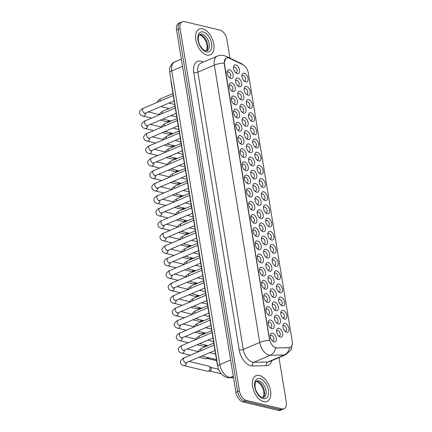 <?xml version="1.0" encoding="UTF-8"?>
<svg xmlns="http://www.w3.org/2000/svg" width="432" height="432" viewBox="0 0 432 432"><rect width="100%" height="100%" fill="white"/><g stroke="black" fill="none" stroke-linecap="round" stroke-linejoin="round"><path stroke-width="0.65" d="M263.704 191.803A4.671 2.695 -113.1 0 1 267.413 196.884A4.671 2.695 -113.1 0 1 265.135 200.534A4.671 2.695 -113.1 0 1 263.968 199.962A4.671 2.695 -113.1 0 1 261.371 193.871A4.671 2.695 -113.1 0 1 263.704 191.803M263.336 199.395A2.921 1.685 66.9 0 0 263.547 199.46A2.921 1.685 66.9 0 0 264.249 199.417A2.921 1.685 66.9 0 0 264.848 196.619A2.921 1.685 66.9 0 0 262.656 194A2.921 1.685 66.9 0 0 261.954 194.044A2.921 1.685 66.9 0 0 261.344 194.719M261.544 178.632A4.671 2.695 -113.1 0 1 265.259 183.708A4.671 2.695 -113.1 0 1 262.975 187.364A4.671 2.695 -113.1 0 1 261.814 186.786A4.671 2.695 -113.1 0 1 259.211 180.695A4.671 2.695 -113.1 0 1 261.544 178.632M261.182 186.219A2.921 1.685 66.9 0 0 261.392 186.289A2.921 1.685 66.9 0 0 262.089 186.246A2.921 1.685 66.9 0 0 262.688 183.449A2.921 1.685 66.9 0 0 260.496 180.83A2.921 1.685 66.9 0 0 259.799 180.873A2.921 1.685 66.9 0 0 259.184 181.543M259.389 165.456A4.671 2.695 -113.1 0 1 263.099 170.537A4.671 2.695 -113.1 0 1 260.82 174.193A4.671 2.695 -113.1 0 1 259.654 173.615A4.671 2.695 -113.1 0 1 257.056 167.524A4.671 2.695 -113.1 0 1 259.389 165.456M259.022 173.048A2.921 1.685 66.9 0 0 259.232 173.119A2.921 1.685 66.9 0 0 259.934 173.07A2.921 1.685 66.9 0 0 260.534 170.278A2.921 1.685 66.9 0 0 258.341 167.659A2.921 1.685 66.9 0 0 257.639 167.702A2.921 1.685 66.9 0 0 257.029 168.372M252.92 125.944A4.671 2.695 -113.1 0 1 256.63 131.026A4.671 2.695 -113.1 0 1 254.345 134.676A4.671 2.695 -113.1 0 1 253.184 134.098A4.671 2.695 -113.1 0 1 250.587 128.012A4.671 2.695 -113.1 0 1 252.92 125.944M252.553 133.537A2.921 1.685 66.9 0 0 252.763 133.601A2.921 1.685 66.9 0 0 253.46 133.558A2.921 1.685 66.9 0 0 254.059 130.761A2.921 1.685 66.9 0 0 251.867 128.142A2.921 1.685 66.9 0 0 251.17 128.185A2.921 1.685 66.9 0 0 250.555 128.86M250.76 112.774A4.671 2.695 -113.1 0 1 254.475 117.85A4.671 2.695 -113.1 0 1 252.191 121.505A4.671 2.695 -113.1 0 1 251.03 120.928A4.671 2.695 -113.1 0 1 248.427 114.836A4.671 2.695 -113.1 0 1 250.76 112.774M250.398 120.361A2.921 1.685 66.9 0 0 250.603 120.431A2.921 1.685 66.9 0 0 251.305 120.388A2.921 1.685 66.9 0 0 251.905 117.59A2.921 1.685 66.9 0 0 249.712 114.971A2.921 1.685 66.9 0 0 249.01 115.015A2.921 1.685 66.9 0 0 248.4 115.684M248.605 99.598A4.671 2.695 -113.1 0 1 252.315 104.679A4.671 2.695 -113.1 0 1 250.036 108.335A4.671 2.695 -113.1 0 1 248.87 107.757A4.671 2.695 -113.1 0 1 246.272 101.666A4.671 2.695 -113.1 0 1 248.605 99.598M248.238 107.19A2.921 1.685 66.9 0 0 248.449 107.26A2.921 1.685 66.9 0 0 249.151 107.212A2.921 1.685 66.9 0 0 249.75 104.42A2.921 1.685 66.9 0 0 247.552 101.801A2.921 1.685 66.9 0 0 246.856 101.844A2.921 1.685 66.9 0 0 246.24 102.514M246.445 86.427A4.671 2.695 -113.1 0 1 250.16 91.508A4.671 2.695 -113.1 0 1 247.876 95.159A4.671 2.695 -113.1 0 1 246.715 94.586A4.671 2.695 -113.1 0 1 244.112 88.495A4.671 2.695 -113.1 0 1 246.445 86.427M246.083 94.019A2.921 1.685 66.9 0 0 246.294 94.084A2.921 1.685 66.9 0 0 246.991 94.041A2.921 1.685 66.9 0 0 247.59 91.249A2.921 1.685 66.9 0 0 245.398 88.625A2.921 1.685 66.9 0 0 244.701 88.673A2.921 1.685 66.9 0 0 244.085 89.343M257.229 152.285A4.671 2.695 -113.1 0 1 260.944 157.367A4.671 2.695 -113.1 0 1 258.66 161.023A4.671 2.695 -113.1 0 1 257.499 160.445A4.671 2.695 -113.1 0 1 254.902 154.354A4.671 2.695 -113.1 0 1 257.229 152.285M256.867 159.878A2.921 1.685 66.9 0 0 257.078 159.943A2.921 1.685 66.9 0 0 257.774 159.899A2.921 1.685 66.9 0 0 258.374 157.108A2.921 1.685 66.9 0 0 256.181 154.483A2.921 1.685 66.9 0 0 255.485 154.532A2.921 1.685 66.9 0 0 254.869 155.201M255.074 139.115A4.671 2.695 -113.1 0 1 258.784 144.196A4.671 2.695 -113.1 0 1 256.505 147.847A4.671 2.695 -113.1 0 1 255.344 147.274A4.671 2.695 -113.1 0 1 252.742 141.183A4.671 2.695 -113.1 0 1 255.074 139.115M254.707 146.707A2.921 1.685 66.9 0 0 254.918 146.772A2.921 1.685 66.9 0 0 255.62 146.729A2.921 1.685 66.9 0 0 256.219 143.932A2.921 1.685 66.9 0 0 254.027 141.313A2.921 1.685 66.9 0 0 253.325 141.356A2.921 1.685 66.9 0 0 252.715 142.031M265.858 204.973A4.671 2.695 -113.1 0 1 269.573 210.055A4.671 2.695 -113.1 0 1 267.289 213.705A4.671 2.695 -113.1 0 1 266.128 213.133A4.671 2.695 -113.1 0 1 263.525 207.041A4.671 2.695 -113.1 0 1 265.858 204.973M265.496 212.566A2.921 1.685 66.9 0 0 265.707 212.63A2.921 1.685 66.9 0 0 266.404 212.587A2.921 1.685 66.9 0 0 267.003 209.79A2.921 1.685 66.9 0 0 264.811 207.171A2.921 1.685 66.9 0 0 264.109 207.214A2.921 1.685 66.9 0 0 263.498 207.889M268.018 218.144A4.671 2.695 -113.1 0 1 271.728 223.225A4.671 2.695 -113.1 0 1 269.444 226.881A4.671 2.695 -113.1 0 1 268.283 226.303A4.671 2.695 -113.1 0 1 265.685 220.212A4.671 2.695 -113.1 0 1 268.018 218.144M267.651 225.736A2.921 1.685 66.9 0 0 267.862 225.801A2.921 1.685 66.9 0 0 268.558 225.758A2.921 1.685 66.9 0 0 269.163 222.966A2.921 1.685 66.9 0 0 266.965 220.342A2.921 1.685 66.9 0 0 266.269 220.39A2.921 1.685 66.9 0 0 265.653 221.06M270.173 231.314A4.671 2.695 -113.1 0 1 273.888 236.396A4.671 2.695 -113.1 0 1 271.604 240.052A4.671 2.695 -113.1 0 1 270.443 239.474A4.671 2.695 -113.1 0 1 267.84 233.383A4.671 2.695 -113.1 0 1 270.173 231.314M269.806 238.907A2.921 1.685 66.9 0 0 270.016 238.977A2.921 1.685 66.9 0 0 270.718 238.928A2.921 1.685 66.9 0 0 271.318 236.137A2.921 1.685 66.9 0 0 269.125 233.518A2.921 1.685 66.9 0 0 268.423 233.561A2.921 1.685 66.9 0 0 267.813 234.23M272.327 244.49A4.671 2.695 -113.1 0 1 276.043 249.566A4.671 2.695 -113.1 0 1 273.758 253.222A4.671 2.695 -113.1 0 1 272.597 252.644A4.671 2.695 -113.1 0 1 270 246.553A4.671 2.695 -113.1 0 1 272.327 244.49M271.966 252.083A2.921 1.685 66.9 0 0 272.176 252.148A2.921 1.685 66.9 0 0 272.873 252.104A2.921 1.685 66.9 0 0 273.472 249.307A2.921 1.685 66.9 0 0 271.28 246.688A2.921 1.685 66.9 0 0 270.583 246.731A2.921 1.685 66.9 0 0 269.968 247.401M274.487 257.661A4.671 2.695 -113.1 0 1 278.197 262.742A4.671 2.695 -113.1 0 1 275.918 266.393A4.671 2.695 -113.1 0 1 274.752 265.82A4.671 2.695 -113.1 0 1 272.155 259.729A4.671 2.695 -113.1 0 1 274.487 257.661M274.12 265.253A2.921 1.685 66.9 0 0 274.331 265.318A2.921 1.685 66.9 0 0 275.033 265.275A2.921 1.685 66.9 0 0 275.632 262.478A2.921 1.685 66.9 0 0 273.44 259.859A2.921 1.685 66.9 0 0 272.738 259.902A2.921 1.685 66.9 0 0 272.128 260.577M276.642 270.832A4.671 2.695 -113.1 0 1 280.357 275.913A4.671 2.695 -113.1 0 1 278.073 279.563A4.671 2.695 -113.1 0 1 276.912 278.991A4.671 2.695 -113.1 0 1 274.309 272.9A4.671 2.695 -113.1 0 1 276.642 270.832M276.28 278.424A2.921 1.685 66.9 0 0 276.491 278.489A2.921 1.685 66.9 0 0 277.187 278.446A2.921 1.685 66.9 0 0 277.787 275.648A2.921 1.685 66.9 0 0 275.594 273.029A2.921 1.685 66.9 0 0 274.898 273.073A2.921 1.685 66.9 0 0 274.282 273.748M278.802 284.002A4.671 2.695 -113.1 0 1 282.512 289.084A4.671 2.695 -113.1 0 1 280.233 292.739A4.671 2.695 -113.1 0 1 279.067 292.162A4.671 2.695 -113.1 0 1 276.469 286.07A4.671 2.695 -113.1 0 1 278.802 284.002M278.435 291.595A2.921 1.685 66.9 0 0 278.645 291.659A2.921 1.685 66.9 0 0 279.347 291.616A2.921 1.685 66.9 0 0 279.947 288.824A2.921 1.685 66.9 0 0 277.754 286.205A2.921 1.685 66.9 0 0 277.052 286.249A2.921 1.685 66.9 0 0 276.442 286.918M280.957 297.173A4.671 2.695 -113.1 0 1 284.672 302.254A4.671 2.695 -113.1 0 1 282.388 305.91A4.671 2.695 -113.1 0 1 281.227 305.332A4.671 2.695 -113.1 0 1 278.624 299.241A4.671 2.695 -113.1 0 1 280.957 297.173M280.595 304.765A2.921 1.685 66.9 0 0 280.805 304.835A2.921 1.685 66.9 0 0 281.502 304.787A2.921 1.685 66.9 0 0 282.101 301.995A2.921 1.685 66.9 0 0 279.909 299.376A2.921 1.685 66.9 0 0 279.212 299.419A2.921 1.685 66.9 0 0 278.597 300.089M283.117 310.349A4.671 2.695 -113.1 0 1 286.826 315.425A4.671 2.695 -113.1 0 1 284.542 319.081A4.671 2.695 -113.1 0 1 283.381 318.503A4.671 2.695 -113.1 0 1 280.784 312.412A4.671 2.695 -113.1 0 1 283.117 310.349M282.749 317.941A2.921 1.685 66.9 0 0 282.96 318.006A2.921 1.685 66.9 0 0 283.657 317.963A2.921 1.685 66.9 0 0 284.261 315.166A2.921 1.685 66.9 0 0 282.064 312.547A2.921 1.685 66.9 0 0 281.367 312.59A2.921 1.685 66.9 0 0 280.751 313.265M285.271 323.519A4.671 2.695 -113.1 0 1 288.986 328.601A4.671 2.695 -113.1 0 1 286.702 332.251A4.671 2.695 -113.1 0 1 285.541 331.679A4.671 2.695 -113.1 0 1 282.938 325.588A4.671 2.695 -113.1 0 1 285.271 323.519M284.904 331.112A2.921 1.685 66.9 0 0 285.115 331.177A2.921 1.685 66.9 0 0 285.817 331.133A2.921 1.685 66.9 0 0 286.416 328.336A2.921 1.685 66.9 0 0 284.224 325.717A2.921 1.685 66.9 0 0 283.522 325.76A2.921 1.685 66.9 0 0 282.911 326.435M244.291 73.256A4.671 2.695 -113.1 0 1 248 78.338A4.671 2.695 -113.1 0 1 245.722 81.988A4.671 2.695 -113.1 0 1 244.555 81.416A4.671 2.695 -113.1 0 1 241.958 75.325A4.671 2.695 -113.1 0 1 244.291 73.256M243.923 80.849A2.921 1.685 66.9 0 0 244.134 80.914A2.921 1.685 66.9 0 0 244.836 80.87A2.921 1.685 66.9 0 0 245.435 78.073A2.921 1.685 66.9 0 0 243.243 75.454A2.921 1.685 66.9 0 0 242.541 75.497A2.921 1.685 66.9 0 0 241.931 76.172M257.359 196.619A4.671 2.695 -113.1 0 1 261.074 201.701A4.671 2.695 -113.1 0 1 258.79 205.357A4.671 2.695 -113.1 0 1 257.629 204.779A4.671 2.695 -113.1 0 1 255.031 198.688A4.671 2.695 -113.1 0 1 257.359 196.619M256.997 204.212A2.921 1.685 66.9 0 0 257.207 204.282A2.921 1.685 66.9 0 0 257.904 204.233A2.921 1.685 66.9 0 0 258.503 201.442A2.921 1.685 66.9 0 0 256.311 198.823A2.921 1.685 66.9 0 0 255.614 198.866A2.921 1.685 66.9 0 0 254.999 199.535M255.204 183.449A4.671 2.695 -113.1 0 1 258.919 188.53A4.671 2.695 -113.1 0 1 256.635 192.186A4.671 2.695 -113.1 0 1 255.474 191.608A4.671 2.695 -113.1 0 1 252.871 185.517A4.671 2.695 -113.1 0 1 255.204 183.449M254.837 191.041A2.921 1.685 66.9 0 0 255.047 191.106A2.921 1.685 66.9 0 0 255.749 191.063A2.921 1.685 66.9 0 0 256.349 188.271A2.921 1.685 66.9 0 0 254.156 185.647A2.921 1.685 66.9 0 0 253.454 185.695A2.921 1.685 66.9 0 0 252.844 186.365M253.049 170.278A4.671 2.695 -113.1 0 1 256.759 175.36A4.671 2.695 -113.1 0 1 254.475 179.01A4.671 2.695 -113.1 0 1 253.314 178.438A4.671 2.695 -113.1 0 1 250.717 172.346A4.671 2.695 -113.1 0 1 253.049 170.278M252.682 177.871A2.921 1.685 66.9 0 0 252.893 177.935A2.921 1.685 66.9 0 0 253.589 177.892A2.921 1.685 66.9 0 0 254.194 175.095A2.921 1.685 66.9 0 0 251.996 172.476A2.921 1.685 66.9 0 0 251.3 172.519A2.921 1.685 66.9 0 0 250.684 173.194M250.889 157.108A4.671 2.695 -113.1 0 1 254.605 162.189A4.671 2.695 -113.1 0 1 252.32 165.839A4.671 2.695 -113.1 0 1 251.159 165.267A4.671 2.695 -113.1 0 1 248.557 159.176A4.671 2.695 -113.1 0 1 250.889 157.108M250.528 164.7A2.921 1.685 66.9 0 0 250.738 164.765A2.921 1.685 66.9 0 0 251.435 164.722A2.921 1.685 66.9 0 0 252.034 161.924A2.921 1.685 66.9 0 0 249.842 159.305A2.921 1.685 66.9 0 0 249.145 159.349A2.921 1.685 66.9 0 0 248.53 160.024M244.42 117.59A4.671 2.695 -113.1 0 1 248.13 122.672A4.671 2.695 -113.1 0 1 245.851 126.328A4.671 2.695 -113.1 0 1 244.685 125.75A4.671 2.695 -113.1 0 1 242.087 119.659A4.671 2.695 -113.1 0 1 244.42 117.59M244.053 125.183A2.921 1.685 66.9 0 0 244.264 125.248A2.921 1.685 66.9 0 0 244.966 125.204A2.921 1.685 66.9 0 0 245.565 122.413A2.921 1.685 66.9 0 0 243.373 119.788A2.921 1.685 66.9 0 0 242.671 119.837A2.921 1.685 66.9 0 0 242.06 120.506M242.26 104.42A4.671 2.695 -113.1 0 1 245.975 109.501A4.671 2.695 -113.1 0 1 243.691 113.152A4.671 2.695 -113.1 0 1 242.53 112.579A4.671 2.695 -113.1 0 1 239.933 106.488A4.671 2.695 -113.1 0 1 242.26 104.42M241.898 112.012A2.921 1.685 66.9 0 0 242.109 112.077A2.921 1.685 66.9 0 0 242.806 112.034A2.921 1.685 66.9 0 0 243.405 109.237A2.921 1.685 66.9 0 0 241.213 106.618A2.921 1.685 66.9 0 0 240.516 106.661A2.921 1.685 66.9 0 0 239.9 107.336M240.106 91.249A4.671 2.695 -113.1 0 1 243.821 96.331A4.671 2.695 -113.1 0 1 241.537 99.981A4.671 2.695 -113.1 0 1 240.376 99.403A4.671 2.695 -113.1 0 1 237.773 93.317A4.671 2.695 -113.1 0 1 240.106 91.249M239.738 98.842A2.921 1.685 66.9 0 0 239.949 98.906A2.921 1.685 66.9 0 0 240.651 98.863A2.921 1.685 66.9 0 0 241.25 96.066A2.921 1.685 66.9 0 0 239.058 93.447A2.921 1.685 66.9 0 0 238.356 93.49A2.921 1.685 66.9 0 0 237.746 94.165M237.951 78.079A4.671 2.695 -113.1 0 1 241.661 83.155A4.671 2.695 -113.1 0 1 239.377 86.81A4.671 2.695 -113.1 0 1 238.216 86.233A4.671 2.695 -113.1 0 1 235.618 80.141A4.671 2.695 -113.1 0 1 237.951 78.079M237.584 85.666A2.921 1.685 66.9 0 0 237.794 85.736A2.921 1.685 66.9 0 0 238.491 85.693A2.921 1.685 66.9 0 0 239.096 82.895A2.921 1.685 66.9 0 0 236.898 80.276A2.921 1.685 66.9 0 0 236.201 80.32A2.921 1.685 66.9 0 0 235.586 80.989M248.735 143.937A4.671 2.695 -113.1 0 1 252.445 149.013A4.671 2.695 -113.1 0 1 250.166 152.669A4.671 2.695 -113.1 0 1 248.999 152.091A4.671 2.695 -113.1 0 1 246.402 146A4.671 2.695 -113.1 0 1 248.735 143.937M248.368 151.524A2.921 1.685 66.9 0 0 248.578 151.594A2.921 1.685 66.9 0 0 249.28 151.551A2.921 1.685 66.9 0 0 249.88 148.754A2.921 1.685 66.9 0 0 247.687 146.135A2.921 1.685 66.9 0 0 246.985 146.178A2.921 1.685 66.9 0 0 246.375 146.848M246.575 130.761A4.671 2.695 -113.1 0 1 250.29 135.842A4.671 2.695 -113.1 0 1 248.006 139.498A4.671 2.695 -113.1 0 1 246.845 138.92A4.671 2.695 -113.1 0 1 244.242 132.829A4.671 2.695 -113.1 0 1 246.575 130.761M246.213 138.353A2.921 1.685 66.9 0 0 246.424 138.424A2.921 1.685 66.9 0 0 247.12 138.375A2.921 1.685 66.9 0 0 247.72 135.583A2.921 1.685 66.9 0 0 245.527 132.964A2.921 1.685 66.9 0 0 244.831 133.007A2.921 1.685 66.9 0 0 244.215 133.677M259.519 209.795A4.671 2.695 -113.1 0 1 263.228 214.871A4.671 2.695 -113.1 0 1 260.95 218.527A4.671 2.695 -113.1 0 1 259.789 217.949A4.671 2.695 -113.1 0 1 257.186 211.858A4.671 2.695 -113.1 0 1 259.519 209.795M259.151 217.388A2.921 1.685 66.9 0 0 259.362 217.453A2.921 1.685 66.9 0 0 260.064 217.409A2.921 1.685 66.9 0 0 260.663 214.612A2.921 1.685 66.9 0 0 258.471 211.993A2.921 1.685 66.9 0 0 257.769 212.036A2.921 1.685 66.9 0 0 257.159 212.706M261.673 222.966A4.671 2.695 -113.1 0 1 265.388 228.047A4.671 2.695 -113.1 0 1 263.104 231.698A4.671 2.695 -113.1 0 1 261.943 231.125A4.671 2.695 -113.1 0 1 259.346 225.034A4.671 2.695 -113.1 0 1 261.673 222.966M261.311 230.558A2.921 1.685 66.9 0 0 261.522 230.623A2.921 1.685 66.9 0 0 262.219 230.58A2.921 1.685 66.9 0 0 262.818 227.783A2.921 1.685 66.9 0 0 260.626 225.164A2.921 1.685 66.9 0 0 259.929 225.207A2.921 1.685 66.9 0 0 259.313 225.882M263.833 236.137A4.671 2.695 -113.1 0 1 267.543 241.218A4.671 2.695 -113.1 0 1 265.264 244.868A4.671 2.695 -113.1 0 1 264.098 244.296A4.671 2.695 -113.1 0 1 261.5 238.205A4.671 2.695 -113.1 0 1 263.833 236.137M263.466 243.729A2.921 1.685 66.9 0 0 263.677 243.794A2.921 1.685 66.9 0 0 264.379 243.751A2.921 1.685 66.9 0 0 264.978 240.953A2.921 1.685 66.9 0 0 262.786 238.334A2.921 1.685 66.9 0 0 262.084 238.378A2.921 1.685 66.9 0 0 261.473 239.053M265.988 249.307A4.671 2.695 -113.1 0 1 269.703 254.389A4.671 2.695 -113.1 0 1 267.419 258.044A4.671 2.695 -113.1 0 1 266.258 257.467A4.671 2.695 -113.1 0 1 263.655 251.375A4.671 2.695 -113.1 0 1 265.988 249.307M265.626 256.9A2.921 1.685 66.9 0 0 265.837 256.964A2.921 1.685 66.9 0 0 266.533 256.921A2.921 1.685 66.9 0 0 267.133 254.129A2.921 1.685 66.9 0 0 264.94 251.51A2.921 1.685 66.9 0 0 264.244 251.554A2.921 1.685 66.9 0 0 263.628 252.223M268.148 262.478A4.671 2.695 -113.1 0 1 271.858 267.559A4.671 2.695 -113.1 0 1 269.579 271.215A4.671 2.695 -113.1 0 1 268.412 270.637A4.671 2.695 -113.1 0 1 265.815 264.546A4.671 2.695 -113.1 0 1 268.148 262.478M267.781 270.07A2.921 1.685 66.9 0 0 267.991 270.14A2.921 1.685 66.9 0 0 268.693 270.092A2.921 1.685 66.9 0 0 269.293 267.3A2.921 1.685 66.9 0 0 267.095 264.681A2.921 1.685 66.9 0 0 266.398 264.724A2.921 1.685 66.9 0 0 265.783 265.394M270.302 275.654A4.671 2.695 -113.1 0 1 274.018 280.73A4.671 2.695 -113.1 0 1 271.733 284.386A4.671 2.695 -113.1 0 1 270.572 283.808A4.671 2.695 -113.1 0 1 267.97 277.717A4.671 2.695 -113.1 0 1 270.302 275.654M269.941 283.246A2.921 1.685 66.9 0 0 270.146 283.311A2.921 1.685 66.9 0 0 270.848 283.268A2.921 1.685 66.9 0 0 271.447 280.471A2.921 1.685 66.9 0 0 269.255 277.852A2.921 1.685 66.9 0 0 268.553 277.895A2.921 1.685 66.9 0 0 267.943 278.57M272.462 288.824A4.671 2.695 -113.1 0 1 276.172 293.906A4.671 2.695 -113.1 0 1 273.888 297.556A4.671 2.695 -113.1 0 1 272.727 296.984A4.671 2.695 -113.1 0 1 270.13 290.893A4.671 2.695 -113.1 0 1 272.462 288.824M272.095 296.417A2.921 1.685 66.9 0 0 272.306 296.482A2.921 1.685 66.9 0 0 273.002 296.438A2.921 1.685 66.9 0 0 273.602 293.641A2.921 1.685 66.9 0 0 271.409 291.022A2.921 1.685 66.9 0 0 270.713 291.065A2.921 1.685 66.9 0 0 270.097 291.74M274.617 301.995A4.671 2.695 -113.1 0 1 278.332 307.076A4.671 2.695 -113.1 0 1 276.048 310.727A4.671 2.695 -113.1 0 1 274.887 310.154A4.671 2.695 -113.1 0 1 272.284 304.063A4.671 2.695 -113.1 0 1 274.617 301.995M274.25 309.587A2.921 1.685 66.9 0 0 274.46 309.652A2.921 1.685 66.9 0 0 275.162 309.609A2.921 1.685 66.9 0 0 275.762 306.812A2.921 1.685 66.9 0 0 273.569 304.193A2.921 1.685 66.9 0 0 272.867 304.236A2.921 1.685 66.9 0 0 272.257 304.911M276.772 315.166A4.671 2.695 -113.1 0 1 280.487 320.247A4.671 2.695 -113.1 0 1 278.203 323.903A4.671 2.695 -113.1 0 1 277.042 323.325A4.671 2.695 -113.1 0 1 274.444 317.234A4.671 2.695 -113.1 0 1 276.772 315.166M276.41 322.758A2.921 1.685 66.9 0 0 276.62 322.823A2.921 1.685 66.9 0 0 277.317 322.78A2.921 1.685 66.9 0 0 277.916 319.988A2.921 1.685 66.9 0 0 275.724 317.369A2.921 1.685 66.9 0 0 275.027 317.412A2.921 1.685 66.9 0 0 274.412 318.082M278.932 328.336A4.671 2.695 -113.1 0 1 282.641 333.418A4.671 2.695 -113.1 0 1 280.363 337.073A4.671 2.695 -113.1 0 1 279.196 336.496A4.671 2.695 -113.1 0 1 276.599 330.404A4.671 2.695 -113.1 0 1 278.932 328.336M278.564 335.929A2.921 1.685 66.9 0 0 278.775 335.999A2.921 1.685 66.9 0 0 279.477 335.95A2.921 1.685 66.9 0 0 280.076 333.158A2.921 1.685 66.9 0 0 277.884 330.539A2.921 1.685 66.9 0 0 277.182 330.583A2.921 1.685 66.9 0 0 276.572 331.252M235.791 64.903A4.671 2.695 -113.1 0 1 239.506 69.984A4.671 2.695 -113.1 0 1 237.222 73.64A4.671 2.695 -113.1 0 1 236.061 73.062A4.671 2.695 -113.1 0 1 233.458 66.971A4.671 2.695 -113.1 0 1 235.791 64.903M235.429 72.495A2.921 1.685 66.9 0 0 235.64 72.565A2.921 1.685 66.9 0 0 236.336 72.517A2.921 1.685 66.9 0 0 236.936 69.725A2.921 1.685 66.9 0 0 234.743 67.106A2.921 1.685 66.9 0 0 234.041 67.149A2.921 1.685 66.9 0 0 233.431 67.819M238.081 122.413A4.671 2.695 -113.1 0 1 241.79 127.494A4.671 2.695 -113.1 0 1 239.512 131.144A4.671 2.695 -113.1 0 1 238.345 130.572A4.671 2.695 -113.1 0 1 235.748 124.481A4.671 2.695 -113.1 0 1 238.081 122.413M237.713 130.005A2.921 1.685 66.9 0 0 237.924 130.07A2.921 1.685 66.9 0 0 238.626 130.027A2.921 1.685 66.9 0 0 239.225 127.229A2.921 1.685 66.9 0 0 237.033 124.61A2.921 1.685 66.9 0 0 236.331 124.654A2.921 1.685 66.9 0 0 235.715 125.329M235.921 109.242A4.671 2.695 -113.1 0 1 239.636 114.318A4.671 2.695 -113.1 0 1 237.352 117.974A4.671 2.695 -113.1 0 1 236.191 117.396A4.671 2.695 -113.1 0 1 233.588 111.305A4.671 2.695 -113.1 0 1 235.921 109.242M235.559 116.834A2.921 1.685 66.9 0 0 235.769 116.899A2.921 1.685 66.9 0 0 236.466 116.856A2.921 1.685 66.9 0 0 237.065 114.059A2.921 1.685 66.9 0 0 234.873 111.44A2.921 1.685 66.9 0 0 234.176 111.483A2.921 1.685 66.9 0 0 233.561 112.153M233.766 96.066A4.671 2.695 -113.1 0 1 237.476 101.147A4.671 2.695 -113.1 0 1 235.197 104.803A4.671 2.695 -113.1 0 1 234.031 104.225A4.671 2.695 -113.1 0 1 231.433 98.134A4.671 2.695 -113.1 0 1 233.766 96.066M233.399 103.658A2.921 1.685 66.9 0 0 233.609 103.729A2.921 1.685 66.9 0 0 234.311 103.68A2.921 1.685 66.9 0 0 234.911 100.888A2.921 1.685 66.9 0 0 232.718 98.269A2.921 1.685 66.9 0 0 232.016 98.312A2.921 1.685 66.9 0 0 231.406 98.982M231.606 82.895A4.671 2.695 -113.1 0 1 235.321 87.977A4.671 2.695 -113.1 0 1 233.037 91.633A4.671 2.695 -113.1 0 1 231.876 91.055A4.671 2.695 -113.1 0 1 229.279 84.964A4.671 2.695 -113.1 0 1 231.606 82.895M231.244 90.488A2.921 1.685 66.9 0 0 231.455 90.553A2.921 1.685 66.9 0 0 232.151 90.509A2.921 1.685 66.9 0 0 232.751 87.718A2.921 1.685 66.9 0 0 230.558 85.093A2.921 1.685 66.9 0 0 229.862 85.142A2.921 1.685 66.9 0 0 229.246 85.811M240.235 135.583A4.671 2.695 -113.1 0 1 243.95 140.665A4.671 2.695 -113.1 0 1 241.666 144.315A4.671 2.695 -113.1 0 1 240.505 143.743A4.671 2.695 -113.1 0 1 237.902 137.651A4.671 2.695 -113.1 0 1 240.235 135.583M239.873 143.176A2.921 1.685 66.9 0 0 240.079 143.24A2.921 1.685 66.9 0 0 240.781 143.197A2.921 1.685 66.9 0 0 241.38 140.4A2.921 1.685 66.9 0 0 239.188 137.781A2.921 1.685 66.9 0 0 238.486 137.824A2.921 1.685 66.9 0 0 237.875 138.499M242.395 148.754A4.671 2.695 -113.1 0 1 246.105 153.835A4.671 2.695 -113.1 0 1 243.821 157.491A4.671 2.695 -113.1 0 1 242.66 156.913A4.671 2.695 -113.1 0 1 240.062 150.822A4.671 2.695 -113.1 0 1 242.395 148.754M242.028 156.346A2.921 1.685 66.9 0 0 242.239 156.411A2.921 1.685 66.9 0 0 242.935 156.368A2.921 1.685 66.9 0 0 243.535 153.576A2.921 1.685 66.9 0 0 241.342 150.957A2.921 1.685 66.9 0 0 240.646 151A2.921 1.685 66.9 0 0 240.03 151.67M244.55 161.924A4.671 2.695 -113.1 0 1 248.265 167.006A4.671 2.695 -113.1 0 1 245.981 170.662A4.671 2.695 -113.1 0 1 244.82 170.084A4.671 2.695 -113.1 0 1 242.217 163.993A4.671 2.695 -113.1 0 1 244.55 161.924M244.183 169.517A2.921 1.685 66.9 0 0 244.393 169.587A2.921 1.685 66.9 0 0 245.095 169.538A2.921 1.685 66.9 0 0 245.695 166.747A2.921 1.685 66.9 0 0 243.502 164.128A2.921 1.685 66.9 0 0 242.8 164.171A2.921 1.685 66.9 0 0 242.19 164.84M246.704 175.1A4.671 2.695 -113.1 0 1 250.42 180.176A4.671 2.695 -113.1 0 1 248.135 183.832A4.671 2.695 -113.1 0 1 246.974 183.254A4.671 2.695 -113.1 0 1 244.377 177.163A4.671 2.695 -113.1 0 1 246.704 175.1M246.343 182.693A2.921 1.685 66.9 0 0 246.553 182.758A2.921 1.685 66.9 0 0 247.25 182.714A2.921 1.685 66.9 0 0 247.849 179.917A2.921 1.685 66.9 0 0 245.657 177.298A2.921 1.685 66.9 0 0 244.96 177.341A2.921 1.685 66.9 0 0 244.345 178.016M248.864 188.271A4.671 2.695 -113.1 0 1 252.574 193.352A4.671 2.695 -113.1 0 1 250.295 197.003A4.671 2.695 -113.1 0 1 249.129 196.43A4.671 2.695 -113.1 0 1 246.532 190.339A4.671 2.695 -113.1 0 1 248.864 188.271M248.497 195.863A2.921 1.685 66.9 0 0 248.708 195.928A2.921 1.685 66.9 0 0 249.41 195.885A2.921 1.685 66.9 0 0 250.009 193.088A2.921 1.685 66.9 0 0 247.817 190.469A2.921 1.685 66.9 0 0 247.115 190.512A2.921 1.685 66.9 0 0 246.505 191.187M251.019 201.442A4.671 2.695 -113.1 0 1 254.734 206.523A4.671 2.695 -113.1 0 1 252.45 210.173A4.671 2.695 -113.1 0 1 251.289 209.601A4.671 2.695 -113.1 0 1 248.686 203.51A4.671 2.695 -113.1 0 1 251.019 201.442M250.657 209.034A2.921 1.685 66.9 0 0 250.868 209.099A2.921 1.685 66.9 0 0 251.564 209.056A2.921 1.685 66.9 0 0 252.164 206.258A2.921 1.685 66.9 0 0 249.971 203.639A2.921 1.685 66.9 0 0 249.275 203.683A2.921 1.685 66.9 0 0 248.659 204.358M253.179 214.612A4.671 2.695 -113.1 0 1 256.889 219.694A4.671 2.695 -113.1 0 1 254.61 223.349A4.671 2.695 -113.1 0 1 253.444 222.772A4.671 2.695 -113.1 0 1 250.846 216.68A4.671 2.695 -113.1 0 1 253.179 214.612M252.812 222.205A2.921 1.685 66.9 0 0 253.022 222.269A2.921 1.685 66.9 0 0 253.724 222.226A2.921 1.685 66.9 0 0 254.324 219.434A2.921 1.685 66.9 0 0 252.131 216.815A2.921 1.685 66.9 0 0 251.429 216.859A2.921 1.685 66.9 0 0 250.819 217.528M255.334 227.783A4.671 2.695 -113.1 0 1 259.049 232.864A4.671 2.695 -113.1 0 1 256.765 236.52A4.671 2.695 -113.1 0 1 255.604 235.942A4.671 2.695 -113.1 0 1 253.001 229.851A4.671 2.695 -113.1 0 1 255.334 227.783M254.972 235.375A2.921 1.685 66.9 0 0 255.182 235.445A2.921 1.685 66.9 0 0 255.879 235.397A2.921 1.685 66.9 0 0 256.478 232.605A2.921 1.685 66.9 0 0 254.286 229.986A2.921 1.685 66.9 0 0 253.589 230.029A2.921 1.685 66.9 0 0 252.974 230.699M257.494 240.959A4.671 2.695 -113.1 0 1 261.203 246.035A4.671 2.695 -113.1 0 1 258.919 249.691A4.671 2.695 -113.1 0 1 257.758 249.113A4.671 2.695 -113.1 0 1 255.161 243.022A4.671 2.695 -113.1 0 1 257.494 240.959M257.126 248.551A2.921 1.685 66.9 0 0 257.337 248.616A2.921 1.685 66.9 0 0 258.034 248.573A2.921 1.685 66.9 0 0 258.638 245.776A2.921 1.685 66.9 0 0 256.441 243.157A2.921 1.685 66.9 0 0 255.744 243.2A2.921 1.685 66.9 0 0 255.128 243.875M259.648 254.129A4.671 2.695 -113.1 0 1 263.363 259.211A4.671 2.695 -113.1 0 1 261.079 262.861A4.671 2.695 -113.1 0 1 259.918 262.289A4.671 2.695 -113.1 0 1 257.315 256.198A4.671 2.695 -113.1 0 1 259.648 254.129M259.281 261.722A2.921 1.685 66.9 0 0 259.492 261.787A2.921 1.685 66.9 0 0 260.194 261.743A2.921 1.685 66.9 0 0 260.793 258.946A2.921 1.685 66.9 0 0 258.601 256.327A2.921 1.685 66.9 0 0 257.899 256.37A2.921 1.685 66.9 0 0 257.288 257.045M261.803 267.3A4.671 2.695 -113.1 0 1 265.518 272.381A4.671 2.695 -113.1 0 1 263.234 276.032A4.671 2.695 -113.1 0 1 262.073 275.459A4.671 2.695 -113.1 0 1 259.475 269.368A4.671 2.695 -113.1 0 1 261.803 267.3M261.441 274.892A2.921 1.685 66.9 0 0 261.652 274.957A2.921 1.685 66.9 0 0 262.348 274.914A2.921 1.685 66.9 0 0 262.948 272.117A2.921 1.685 66.9 0 0 260.755 269.498A2.921 1.685 66.9 0 0 260.059 269.541A2.921 1.685 66.9 0 0 259.443 270.216M263.963 280.471A4.671 2.695 -113.1 0 1 267.673 285.552A4.671 2.695 -113.1 0 1 265.394 289.208A4.671 2.695 -113.1 0 1 264.227 288.63A4.671 2.695 -113.1 0 1 261.63 282.539A4.671 2.695 -113.1 0 1 263.963 280.471M263.596 288.063A2.921 1.685 66.9 0 0 263.806 288.128A2.921 1.685 66.9 0 0 264.508 288.085A2.921 1.685 66.9 0 0 265.108 285.293A2.921 1.685 66.9 0 0 262.915 282.674A2.921 1.685 66.9 0 0 262.213 282.717A2.921 1.685 66.9 0 0 261.603 283.387M266.117 293.641A4.671 2.695 -113.1 0 1 269.833 298.723A4.671 2.695 -113.1 0 1 267.548 302.378A4.671 2.695 -113.1 0 1 266.387 301.801A4.671 2.695 -113.1 0 1 263.785 295.709A4.671 2.695 -113.1 0 1 266.117 293.641M265.756 301.234A2.921 1.685 66.9 0 0 265.966 301.304A2.921 1.685 66.9 0 0 266.663 301.255A2.921 1.685 66.9 0 0 267.262 298.463A2.921 1.685 66.9 0 0 265.07 295.844A2.921 1.685 66.9 0 0 264.373 295.888A2.921 1.685 66.9 0 0 263.758 296.557M268.277 306.817A4.671 2.695 -113.1 0 1 271.987 311.893A4.671 2.695 -113.1 0 1 269.708 315.549A4.671 2.695 -113.1 0 1 268.542 314.971A4.671 2.695 -113.1 0 1 265.945 308.88A4.671 2.695 -113.1 0 1 268.277 306.817M267.91 314.41A2.921 1.685 66.9 0 0 268.121 314.474A2.921 1.685 66.9 0 0 268.823 314.431A2.921 1.685 66.9 0 0 269.422 311.634A2.921 1.685 66.9 0 0 267.23 309.015A2.921 1.685 66.9 0 0 266.528 309.058A2.921 1.685 66.9 0 0 265.918 309.733M270.432 319.988A4.671 2.695 -113.1 0 1 274.147 325.069A4.671 2.695 -113.1 0 1 271.863 328.72A4.671 2.695 -113.1 0 1 270.702 328.147A4.671 2.695 -113.1 0 1 268.099 322.056A4.671 2.695 -113.1 0 1 270.432 319.988M270.07 327.58A2.921 1.685 66.9 0 0 270.281 327.645A2.921 1.685 66.9 0 0 270.977 327.602A2.921 1.685 66.9 0 0 271.577 324.805A2.921 1.685 66.9 0 0 269.384 322.186A2.921 1.685 66.9 0 0 268.688 322.229A2.921 1.685 66.9 0 0 268.072 322.904M272.592 333.158A4.671 2.695 -113.1 0 1 276.302 338.24A4.671 2.695 -113.1 0 1 274.018 341.89A4.671 2.695 -113.1 0 1 272.857 341.318A4.671 2.695 -113.1 0 1 270.259 335.227A4.671 2.695 -113.1 0 1 272.592 333.158M272.225 340.751A2.921 1.685 66.9 0 0 272.435 340.816A2.921 1.685 66.9 0 0 273.132 340.772A2.921 1.685 66.9 0 0 273.737 337.981A2.921 1.685 66.9 0 0 271.539 335.356A2.921 1.685 66.9 0 0 270.842 335.405A2.921 1.685 66.9 0 0 270.227 336.074M229.451 69.725A4.671 2.695 -113.1 0 1 233.161 74.806A4.671 2.695 -113.1 0 1 230.882 78.457A4.671 2.695 -113.1 0 1 229.721 77.884A4.671 2.695 -113.1 0 1 227.119 71.793A4.671 2.695 -113.1 0 1 229.451 69.725M229.084 77.317A2.921 1.685 66.9 0 0 229.295 77.382A2.921 1.685 66.9 0 0 229.997 77.339A2.921 1.685 66.9 0 0 230.596 74.542A2.921 1.685 66.9 0 0 228.404 71.923A2.921 1.685 66.9 0 0 227.702 71.966A2.921 1.685 66.9 0 0 227.092 72.641M276.669 347.852A7.884 4.547 -113.1 0 1 275.81 347.755A7.884 4.547 -113.1 0 1 269.541 339.179L224.489 64.066A7.884 4.547 -113.1 0 1 226.454 58.018A7.884 4.547 -113.1 0 1 229.241 58.217L242.908 64.708A7.884 4.547 -113.1 0 1 248.276 72.959L292.221 341.339A7.884 4.547 -113.1 0 1 290.261 347.387A7.884 4.547 -113.1 0 1 289.229 347.603L276.35 347.987L274.871 347.571M217.82 366.174A8.759 5.049 -113.1 0 1 217.188 363.739L171.153 82.625A8.759 5.049 -113.1 0 1 171.007 80.303M263.704 401.663A14.013 8.078 66.9 0 0 267.062 401.452A14.013 8.078 66.9 0 0 269.941 388.039A14.013 8.078 66.9 0 0 259.416 375.462A14.013 8.078 66.9 0 0 256.057 375.673A14.013 8.078 66.9 0 0 253.179 389.086A14.013 8.078 66.9 0 0 263.704 401.663A14.013 8.078 66.9 0 0 267.062 401.452A14.013 8.078 66.9 0 0 269.941 388.039A14.013 8.078 66.9 0 0 259.416 375.462A14.013 8.078 66.9 0 0 256.057 375.673A14.013 8.078 66.9 0 0 253.179 389.086A14.013 8.078 66.9 0 0 263.704 401.663M206.944 55.042A14.013 8.078 66.9 0 0 210.298 54.826A14.013 8.078 66.9 0 0 213.176 41.413A14.013 8.078 66.9 0 0 202.651 28.836A14.013 8.078 66.9 0 0 199.298 29.047A14.013 8.078 66.9 0 0 196.414 42.466A14.013 8.078 66.9 0 0 206.944 55.042A14.013 8.078 66.9 0 0 210.298 54.826A14.013 8.078 66.9 0 0 213.176 41.413A14.013 8.078 66.9 0 0 202.651 28.836A14.013 8.078 66.9 0 0 199.298 29.047A14.013 8.078 66.9 0 0 196.414 42.466A14.013 8.078 66.9 0 0 206.944 55.042M292.356 343.354L291.001 349.979L285.811 354.667A11.68 6.734 -113.1 0 1 284.288 354.985L270.292 355.261A11.68 6.734 -113.1 0 1 269.017 355.12A11.68 6.734 -113.1 0 1 259.735 342.419A10.217 3.278 -9.3 0 1 269.6 340.362L224.273 64.157L224.192 63.061L225.763 58.439M284.094 408.769L280.579 410.27A8.759 5.049 66.9 0 1 278.483 410.4L242.887 401.927A8.759 5.049 66.9 0 1 235.926 392.402L176.569 29.948A8.759 5.049 66.9 0 1 178.751 23.231L180.506 22.48A8.759 5.049 66.9 0 0 178.324 29.198L237.681 391.651A8.759 5.049 66.9 0 0 244.642 401.177L280.238 409.649A8.759 5.049 66.9 0 0 282.339 409.52A8.759 5.049 66.9 0 1 280.238 409.649L244.642 401.177A8.759 5.049 66.9 0 1 237.681 391.651L178.324 29.198A8.759 5.049 66.9 0 1 180.506 22.48L182.266 21.73A8.759 5.049 66.9 0 0 180.079 28.453L239.436 390.906A8.759 5.049 66.9 0 0 246.397 400.432L281.993 408.899A8.759 5.049 66.9 0 0 284.094 408.769A8.759 5.049 66.9 0 0 286.276 402.052L278.991 357.577M224.192 63.061A10.217 3.278 170.7 0 0 214.326 65.119L259.735 342.419L243.275 349.439A11.68 6.734 66.9 0 0 252.558 362.14A11.68 6.734 66.9 0 0 253.832 362.286L267.829 362.011L284.288 354.985A10.217 8.132 -91.1 0 0 289.543 347.652L276.35 347.987M229.964 58.18L226.919 39.598A8.759 5.049 66.9 0 0 219.958 30.073L184.361 21.6A8.759 5.049 66.9 0 0 182.266 21.73M168.712 120.436A2.63 1.976 103.4 0 1 167.535 121.559A2.63 1.976 103.4 0 1 167.092 121.689A2.63 1.976 103.4 0 1 166.52 121.662L160.207 120.161M169.997 120.744A1.895 1.426 103.4 0 1 169.295 121.327A1.895 1.426 103.4 0 1 168.977 121.414L167.092 121.689M170.759 132.916A2.63 1.976 103.4 0 1 169.576 134.039A2.63 1.976 103.4 0 1 169.139 134.163A2.63 1.976 103.4 0 1 168.566 134.141L162.248 132.635M172.044 133.218A1.895 1.426 103.4 0 1 171.337 133.807A1.895 1.426 103.4 0 1 171.023 133.893L169.139 134.163M172.8 145.395A2.63 1.976 103.4 0 1 171.617 146.518A2.63 1.976 103.4 0 1 171.18 146.642A2.63 1.976 103.4 0 1 170.608 146.621L164.295 145.114M174.085 145.697A1.895 1.426 103.4 0 1 173.383 146.281A1.895 1.426 103.4 0 1 173.065 146.372L171.18 146.642M174.841 157.869A2.63 1.976 103.4 0 1 173.664 158.998A2.63 1.976 103.4 0 1 173.227 159.122A2.63 1.976 103.4 0 1 172.654 159.095L166.336 157.594M176.132 158.177A1.895 1.426 103.4 0 1 175.424 158.76A1.895 1.426 103.4 0 1 175.106 158.852L173.227 159.122M176.888 170.348A2.63 1.976 103.4 0 1 175.705 171.477A2.63 1.976 103.4 0 1 175.268 171.601A2.63 1.976 103.4 0 1 174.695 171.574L168.377 170.073M178.173 170.656A1.895 1.426 103.4 0 1 177.466 171.239A1.895 1.426 103.4 0 1 177.152 171.331L175.268 171.601M178.929 182.828A2.63 1.976 103.4 0 1 177.752 183.956A2.63 1.976 103.4 0 1 177.314 184.081A2.63 1.976 103.4 0 1 176.737 184.054L170.424 182.552M180.22 183.136A1.895 1.426 103.4 0 1 179.512 183.719A1.895 1.426 103.4 0 1 179.194 183.805L177.314 184.081M180.976 195.307A2.63 1.976 103.4 0 1 179.793 196.43A2.63 1.976 103.4 0 1 179.356 196.555A2.63 1.976 103.4 0 1 178.783 196.533L172.465 195.032M182.261 195.615A1.895 1.426 103.4 0 1 181.553 196.198A1.895 1.426 103.4 0 1 181.24 196.285L179.356 196.555M183.017 207.787A2.63 1.976 103.4 0 1 181.834 208.91A2.63 1.976 103.4 0 1 181.397 209.034A2.63 1.976 103.4 0 1 180.824 209.012L174.512 207.506M184.302 208.089A1.895 1.426 103.4 0 1 183.6 208.672A1.895 1.426 103.4 0 1 183.281 208.764L181.397 209.034M185.063 220.266A2.63 1.976 103.4 0 1 183.881 221.389A2.63 1.976 103.4 0 1 183.443 221.513A2.63 1.976 103.4 0 1 182.871 221.492L176.553 219.985M186.349 220.568A1.895 1.426 103.4 0 1 185.641 221.152A1.895 1.426 103.4 0 1 185.328 221.243L183.443 221.513M187.105 232.74A2.63 1.976 103.4 0 1 185.922 233.869A2.63 1.976 103.4 0 1 185.485 233.993A2.63 1.976 103.4 0 1 184.912 233.966L178.6 232.465M188.39 233.048A1.895 1.426 103.4 0 1 187.688 233.631A1.895 1.426 103.4 0 1 187.369 233.723L185.485 233.993M189.146 245.219A2.63 1.976 103.4 0 1 187.969 246.348A2.63 1.976 103.4 0 1 187.531 246.472A2.63 1.976 103.4 0 1 186.959 246.445L180.641 244.944M190.436 245.527A1.895 1.426 103.4 0 1 189.729 246.11A1.895 1.426 103.4 0 1 189.41 246.202L187.531 246.472M191.192 257.699A2.63 1.976 103.4 0 1 190.01 258.827A2.63 1.976 103.4 0 1 189.572 258.952A2.63 1.976 103.4 0 1 189 258.925L182.682 257.423M192.478 258.007A1.895 1.426 103.4 0 1 191.77 258.59A1.895 1.426 103.4 0 1 191.457 258.676L189.572 258.952M193.234 270.178A2.63 1.976 103.4 0 1 192.056 271.301A2.63 1.976 103.4 0 1 191.614 271.426A2.63 1.976 103.4 0 1 191.041 271.404L184.729 269.903M194.519 270.486A1.895 1.426 103.4 0 1 193.817 271.069A1.895 1.426 103.4 0 1 193.498 271.156L191.614 271.426M195.28 282.658A2.63 1.976 103.4 0 1 194.098 283.781A2.63 1.976 103.4 0 1 193.66 283.905A2.63 1.976 103.4 0 1 193.088 283.883L186.77 282.377M196.565 282.96A1.895 1.426 103.4 0 1 195.858 283.543A1.895 1.426 103.4 0 1 195.545 283.635L193.66 283.905M197.321 295.132A2.63 1.976 103.4 0 1 196.139 296.26A2.63 1.976 103.4 0 1 195.701 296.384A2.63 1.976 103.4 0 1 195.129 296.363L188.816 294.856M198.607 295.439A1.895 1.426 103.4 0 1 197.905 296.023A1.895 1.426 103.4 0 1 197.586 296.114L195.701 296.384M199.363 307.611A2.63 1.976 103.4 0 1 198.185 308.74A2.63 1.976 103.4 0 1 197.748 308.864A2.63 1.976 103.4 0 1 197.176 308.837L190.858 307.336M200.653 307.919A1.895 1.426 103.4 0 1 199.946 308.502A1.895 1.426 103.4 0 1 199.627 308.594L197.748 308.864M201.409 320.09A2.63 1.976 103.4 0 1 200.227 321.219A2.63 1.976 103.4 0 1 199.789 321.343A2.63 1.976 103.4 0 1 199.217 321.316L192.899 319.815M202.694 320.398A1.895 1.426 103.4 0 1 201.987 320.981A1.895 1.426 103.4 0 1 201.674 321.073L199.789 321.343M203.45 332.57A2.63 1.976 103.4 0 1 202.273 333.698A2.63 1.976 103.4 0 1 201.83 333.823A2.63 1.976 103.4 0 1 201.258 333.796L194.945 332.294M204.741 332.878A1.895 1.426 103.4 0 1 204.034 333.461A1.895 1.426 103.4 0 1 203.715 333.547L201.83 333.823M205.497 345.049A2.63 1.976 103.4 0 1 204.314 346.172A2.63 1.976 103.4 0 1 203.877 346.297A2.63 1.976 103.4 0 1 203.305 346.275L196.987 344.768M206.782 345.352A1.895 1.426 103.4 0 1 206.075 345.94A1.895 1.426 103.4 0 1 205.762 346.027L203.877 346.297M207.538 357.529A2.63 1.976 103.4 0 1 206.356 358.652A2.63 1.976 103.4 0 1 205.918 358.776A2.63 1.976 103.4 0 1 205.346 358.754L199.033 357.248M208.823 357.831A1.895 1.426 103.4 0 1 208.121 358.414A1.895 1.426 103.4 0 1 207.803 358.506L205.918 358.776M189.119 361.481L208.607 366.12A2.63 1.976 103.4 0 1 209.131 366.352A2.63 1.976 103.4 0 1 209.974 367.832A2.63 1.976 103.4 0 1 208.402 371.131A2.63 1.976 103.4 0 1 207.965 371.255A2.63 1.976 103.4 0 1 207.392 371.234L183.897 365.639C181.845 365.191 180.716 364.1 180.511 362.367C179.62 361.406 182.563 358.182 184.113 357.901A2.63 1.517 -113.1 0 0 183.438 359.764A2.63 1.517 -113.1 0 0 185.549 362.777A2.63 1.517 -113.1 0 0 186.176 362.734L185.36 363.182L185.609 362.788M209.131 366.352L210.692 367.443A1.895 1.426 103.4 0 1 211.297 368.512A1.895 1.426 103.4 0 1 210.163 370.894A1.895 1.426 103.4 0 1 209.849 370.985L207.965 371.255M289.229 347.603L288.911 347.738M193.801 72.635A2.921 0.934 170.7 0 0 197.867 72.144L243.275 349.439A2.921 0.934 170.7 0 1 239.209 349.931L193.801 72.635A14.602 8.413 -113.1 0 1 200.934 61.214A14.602 8.413 -113.1 0 1 202.592 61.808L203.256 62.127M200.777 63.185A11.68 6.734 66.9 0 0 197.867 72.144L214.326 65.119A11.68 6.734 -113.1 0 1 217.237 56.16L200.777 63.185M275.557 347.868A10.217 8.132 -91.1 0 1 270.292 355.261L253.832 362.286A2.921 2.322 88.9 0 0 252.401 365.99A14.602 8.413 -113.1 0 1 239.209 349.931M242.86 64.687A10.217 6.993 -64.6 0 0 241.375 63.596L244.561 65.848M227.95 57.829A10.217 6.993 -64.6 0 0 226.147 56.365L241.375 63.596M271.804 360.644A14.602 8.413 -113.1 0 1 266.404 365.71L252.401 365.99M180.079 28.453L176.569 29.948M239.436 390.906L235.926 392.402M246.397 400.432L242.887 401.927M281.993 408.899L278.483 410.4M266.404 365.71A2.921 2.322 88.9 0 1 267.829 362.011A11.68 6.734 66.9 0 0 269.352 361.692L285.811 354.667M202.673 62.375A2.921 1.998 115.4 0 1 202.592 61.808M182.525 66.317L171.779 70.902A5.837 1.874 170.7 0 0 169.765 72.738C169.603 69.088 169.754 67.1 170.23 66.771C171.747 63.844 173.232 62.235 174.69 61.943A11.68 6.734 66.9 0 0 171.779 70.902L219.872 364.576A11.68 6.734 66.9 0 0 229.154 377.276A11.68 6.734 66.9 0 0 230.429 377.422L233.275 376.207M230.618 359.991L219.872 364.576A5.837 1.874 170.7 0 0 217.858 366.412L169.765 72.738M233.507 377.644L229.014 377.73A5.837 4.649 -91.1 0 0 230.429 377.422L233.464 377.363M174.139 100.861L145.309 113.168A2.63 1.517 -113.1 0 1 144.682 113.206A2.63 1.517 -113.1 0 1 142.571 110.192A2.63 1.517 -113.1 0 1 143.246 108.335L173.264 95.521M145.649 113.022A2.63 1.976 103.4 0 1 143.03 116.073C140.978 115.619 139.849 114.529 139.644 112.795C138.753 111.839 141.696 108.616 143.246 108.335M160.153 101.115A2.63 1.517 -113.1 0 1 160.056 100.618A2.63 1.517 -113.1 0 1 160.736 98.755L158.09 100.505L157.156 102.395M162.157 105.975A2.63 1.976 103.4 0 1 160.85 106.531M176.18 113.341L147.355 125.647A2.63 1.517 -113.1 0 1 146.723 125.685A2.63 1.517 -113.1 0 1 144.612 122.672A2.63 1.517 -113.1 0 1 145.292 120.809L175.306 108M147.69 125.501A2.63 1.976 103.4 0 1 145.071 128.547C143.024 128.099 141.896 127.008 141.685 125.275C140.8 124.319 143.737 121.095 145.292 120.809M178.227 125.82L149.396 138.121A2.63 1.517 -113.1 0 1 148.765 138.164A2.63 1.517 -113.1 0 1 146.659 135.151A2.63 1.517 -113.1 0 1 147.334 133.288L177.352 120.479M149.737 137.981A2.63 1.976 103.4 0 1 147.112 141.026C145.066 140.578 143.937 139.487 143.726 137.754C142.841 136.798 145.784 133.569 147.334 133.288M180.268 138.299L151.438 150.601A2.63 1.517 -113.1 0 1 150.811 150.644A2.63 1.517 -113.1 0 1 148.7 147.631A2.63 1.517 -113.1 0 1 149.375 145.768L179.393 132.953M151.778 150.455A2.63 1.976 103.4 0 1 149.159 153.506C147.107 153.058 145.978 151.967 145.773 150.233C144.882 149.272 147.825 146.048 149.375 145.768M182.315 150.773L153.484 163.08A2.63 1.517 -113.1 0 1 152.852 163.118A2.63 1.517 -113.1 0 1 150.741 160.11A2.63 1.517 -113.1 0 1 151.421 158.247L181.44 145.433M153.824 162.934A2.63 1.976 103.4 0 1 151.2 165.985C149.153 165.537 148.025 164.441 147.814 162.713C146.929 161.752 149.866 158.528 151.421 158.247M162.194 113.594A2.63 1.517 -113.1 0 1 162.103 113.098A2.63 1.517 -113.1 0 1 162.778 111.235L160.132 112.979L159.197 114.874M164.203 118.454A2.63 1.976 103.4 0 1 162.896 119.011M164.241 126.074A2.63 1.517 -113.1 0 1 164.144 125.572A2.63 1.517 -113.1 0 1 164.824 123.714L162.178 125.458L161.244 127.354M166.244 130.934A2.63 1.976 103.4 0 1 164.938 131.49M166.282 138.553A2.63 1.517 -113.1 0 1 166.19 138.051A2.63 1.517 -113.1 0 1 166.865 136.188L164.219 137.938L163.285 139.833M168.286 143.413A2.63 1.976 103.4 0 1 166.979 143.969M263.002 397.462A8.899 5.13 66.9 0 0 263.779 388.676A8.899 5.13 66.9 0 0 257.342 381.461A8.899 5.13 66.9 0 0 256.133 381.364M263.736 397.31A8.899 5.13 66.9 0 0 265.567 388.789A8.899 5.13 66.9 0 0 258.881 380.808A8.899 5.13 66.9 0 0 256.748 380.938C256.192 381.856 254.772 380.608 255.123 387.137C255.636 392.18 260.366 397.429 262.278 397.375L263.736 397.31M259.929 378.605A10.649 6.14 66.9 0 0 254.723 386.937A10.649 6.14 66.9 0 0 263.191 398.52A10.649 6.14 66.9 0 0 268.396 390.188A10.649 6.14 66.9 0 0 259.929 378.605M206.242 50.836A8.899 5.13 66.9 0 0 207.02 42.05A8.899 5.13 66.9 0 0 200.583 34.835A8.899 5.13 66.9 0 0 199.368 34.744M206.977 50.684A8.899 5.13 66.9 0 0 208.802 42.169A8.899 5.13 66.9 0 0 202.117 34.182A8.899 5.13 66.9 0 0 199.989 34.317C199.427 35.235 198.013 33.988 198.364 40.516C198.871 45.554 203.602 50.803 205.519 50.755L206.977 50.684M203.164 31.984A10.649 6.14 66.9 0 0 197.964 40.311A10.649 6.14 66.9 0 0 206.426 51.894A10.649 6.14 66.9 0 0 211.631 43.567A10.649 6.14 66.9 0 0 203.164 31.984M168.329 151.033A2.63 1.517 -113.1 0 1 168.232 150.53A2.63 1.517 -113.1 0 1 168.907 148.667L166.266 150.417L165.326 152.312M170.332 155.887A2.63 1.976 103.4 0 1 169.025 156.449M184.356 163.253L155.525 175.559A2.63 1.517 -113.1 0 1 154.899 175.597A2.63 1.517 -113.1 0 1 152.788 172.589A2.63 1.517 -113.1 0 1 153.463 170.726L183.481 157.912M155.866 175.414A2.63 1.976 103.4 0 1 153.247 178.465C151.195 178.011 150.066 176.92 149.861 175.187C148.97 174.231 151.913 171.007 153.463 170.726M186.397 175.732L157.572 188.039A2.63 1.517 -113.1 0 1 156.94 188.077A2.63 1.517 -113.1 0 1 154.829 185.063A2.63 1.517 -113.1 0 1 155.509 183.206L185.522 170.392M157.907 187.893A2.63 1.976 103.4 0 1 155.288 190.944C153.241 190.49 152.113 189.4 151.902 187.666C151.016 186.71 153.954 183.487 155.509 183.206M188.444 188.212L159.613 200.513A2.63 1.517 -113.1 0 1 158.987 200.556A2.63 1.517 -113.1 0 1 156.875 197.543A2.63 1.517 -113.1 0 1 157.55 195.68L187.569 182.871M159.953 200.372A2.63 1.976 103.4 0 1 157.334 203.418C155.282 202.97 154.154 201.879 153.943 200.146C153.058 199.19 156.001 195.966 157.55 195.68M190.485 200.691L161.654 212.992A2.63 1.517 -113.1 0 1 161.028 213.035A2.63 1.517 -113.1 0 1 158.917 210.022A2.63 1.517 -113.1 0 1 159.592 208.159L189.61 195.35M161.995 212.852A2.63 1.976 103.4 0 1 159.376 215.897C157.324 215.449 156.195 214.358 155.99 212.625C155.104 211.669 158.042 208.44 159.592 208.159M170.37 163.507A2.63 1.517 -113.1 0 1 170.273 163.01A2.63 1.517 -113.1 0 1 170.953 161.147L168.307 162.896L167.373 164.786M172.373 168.367A2.63 1.976 103.4 0 1 171.067 168.923M172.411 175.986A2.63 1.517 -113.1 0 1 172.319 175.489A2.63 1.517 -113.1 0 1 172.994 173.626L170.354 175.37L169.414 177.266M174.42 180.846A2.63 1.976 103.4 0 1 173.113 181.402M174.458 188.465A2.63 1.517 -113.1 0 1 174.361 187.963A2.63 1.517 -113.1 0 1 175.041 186.106L172.395 187.85L171.461 189.745M176.461 193.325A2.63 1.976 103.4 0 1 175.154 193.882M176.499 200.945A2.63 1.517 -113.1 0 1 176.407 200.443A2.63 1.517 -113.1 0 1 177.082 198.58L174.436 200.329L173.502 202.225M178.502 205.805A2.63 1.976 103.4 0 1 177.196 206.361M192.532 213.17L163.701 225.472A2.63 1.517 -113.1 0 1 163.069 225.509A2.63 1.517 -113.1 0 1 160.963 222.502A2.63 1.517 -113.1 0 1 161.638 220.639L191.657 207.824M164.041 225.326A2.63 1.976 103.4 0 1 161.417 228.377C159.37 227.929 158.242 226.838 158.031 225.104C157.145 224.143 160.083 220.919 161.638 220.639M194.573 225.644L165.742 237.951A2.63 1.517 -113.1 0 1 165.116 237.989A2.63 1.517 -113.1 0 1 163.004 234.981A2.63 1.517 -113.1 0 1 163.679 233.118L193.698 220.304M166.082 237.805A2.63 1.976 103.4 0 1 163.463 240.856C161.411 240.408 160.283 239.312 160.078 237.584C159.187 236.623 162.13 233.399 163.679 233.118M196.614 238.124L167.789 250.43A2.63 1.517 -113.1 0 1 167.157 250.468A2.63 1.517 -113.1 0 1 165.046 247.455A2.63 1.517 -113.1 0 1 165.726 245.597L195.745 232.783M168.124 250.285A2.63 1.976 103.4 0 1 165.505 253.336C163.458 252.882 162.329 251.791 162.119 250.058C161.233 249.102 164.171 245.878 165.726 245.597M198.661 250.603L169.83 262.91A2.63 1.517 -113.1 0 1 169.204 262.948A2.63 1.517 -113.1 0 1 167.092 259.934A2.63 1.517 -113.1 0 1 167.767 258.071L197.786 245.263M170.17 262.764A2.63 1.976 103.4 0 1 167.551 265.81C165.499 265.361 164.371 264.271 164.16 262.537C163.274 261.581 166.217 258.358 167.767 258.071M200.702 263.083L171.877 275.384A2.63 1.517 -113.1 0 1 171.245 275.427A2.63 1.517 -113.1 0 1 169.133 272.414A2.63 1.517 -113.1 0 1 169.808 270.551L199.827 257.742M172.211 275.243A2.63 1.976 103.4 0 1 169.592 278.289C167.546 277.841 166.412 276.75 166.207 275.017C165.321 274.061 168.259 270.832 169.808 270.551M202.748 275.562L173.918 287.863A2.63 1.517 -113.1 0 1 173.286 287.906A2.63 1.517 -113.1 0 1 171.18 284.893A2.63 1.517 -113.1 0 1 171.855 283.03L201.874 270.221M174.258 287.723A2.63 1.976 103.4 0 1 171.634 290.768C169.587 290.32 168.458 289.229 168.248 287.496C167.362 286.535 170.305 283.311 171.855 283.03M178.546 213.424A2.63 1.517 -113.1 0 1 178.448 212.922A2.63 1.517 -113.1 0 1 179.123 211.059L176.483 212.809L175.549 214.704M180.549 218.279A2.63 1.976 103.4 0 1 179.242 218.84M180.587 225.904A2.63 1.517 -113.1 0 1 180.495 225.401A2.63 1.517 -113.1 0 1 181.17 223.538L178.524 225.288L177.59 227.183M182.59 230.758A2.63 1.976 103.4 0 1 181.283 231.32M182.628 238.378A2.63 1.517 -113.1 0 1 182.536 237.881A2.63 1.517 -113.1 0 1 183.211 236.018L180.571 237.767L179.631 239.657M184.637 243.238A2.63 1.976 103.4 0 1 183.33 243.794M184.675 250.857A2.63 1.517 -113.1 0 1 184.577 250.36A2.63 1.517 -113.1 0 1 185.258 248.497L182.612 250.241L181.678 252.137M186.678 255.717A2.63 1.976 103.4 0 1 185.371 256.273M186.716 263.336A2.63 1.517 -113.1 0 1 186.624 262.834A2.63 1.517 -113.1 0 1 187.299 260.977L184.653 262.721L183.719 264.616M188.725 268.196A2.63 1.976 103.4 0 1 187.418 268.753M188.762 275.816A2.63 1.517 -113.1 0 1 188.665 275.314A2.63 1.517 -113.1 0 1 189.34 273.451L186.7 275.2L185.765 277.096M190.766 280.676A2.63 1.976 103.4 0 1 189.459 281.232M204.79 288.036L175.959 300.343A2.63 1.517 -113.1 0 1 175.333 300.38A2.63 1.517 -113.1 0 1 173.221 297.373A2.63 1.517 -113.1 0 1 173.896 295.51L203.915 282.695M176.299 300.197A2.63 1.976 103.4 0 1 173.68 303.248C171.628 302.8 170.5 301.709 170.294 299.975C169.403 299.014 172.346 295.79 173.896 295.51M206.836 300.515L178.006 312.822A2.63 1.517 -113.1 0 1 177.374 312.86A2.63 1.517 -113.1 0 1 175.262 309.852A2.63 1.517 -113.1 0 1 175.943 307.989L205.961 295.175M178.34 312.676A2.63 1.976 103.4 0 1 175.721 315.727C173.675 315.274 172.546 314.183 172.336 312.455C171.45 311.494 174.388 308.27 175.943 307.989M208.877 312.995L180.047 325.301A2.63 1.517 -113.1 0 1 179.42 325.339A2.63 1.517 -113.1 0 1 177.309 322.326A2.63 1.517 -113.1 0 1 177.984 320.468L208.003 307.654M180.387 325.156A2.63 1.976 103.4 0 1 177.768 328.207C175.716 327.753 174.587 326.662 174.382 324.929C173.491 323.973 176.434 320.749 177.984 320.468M210.919 325.474L182.093 337.781A2.63 1.517 -113.1 0 1 181.462 337.819A2.63 1.517 -113.1 0 1 179.35 334.805A2.63 1.517 -113.1 0 1 180.031 332.942L210.044 320.134M182.428 337.635A2.63 1.976 103.4 0 1 179.809 340.681C177.763 340.232 176.634 339.142 176.423 337.408C175.538 336.452 178.475 333.229 180.031 332.942M212.965 337.954L184.135 350.255A2.63 1.517 -113.1 0 1 183.503 350.298A2.63 1.517 -113.1 0 1 181.397 347.285A2.63 1.517 -113.1 0 1 182.072 345.422L212.09 332.613M184.475 350.114A2.63 1.976 103.4 0 1 181.856 353.16C179.804 352.712 178.675 351.621 178.465 349.888C177.579 348.932 180.522 345.703 182.072 345.422M186.516 362.588A2.63 1.976 103.4 0 1 183.897 365.639M190.804 288.295A2.63 1.517 -113.1 0 1 190.712 287.793A2.63 1.517 -113.1 0 1 191.387 285.93L188.741 287.68L187.807 289.575M192.807 293.15A2.63 1.976 103.4 0 1 191.5 293.711M192.85 300.775A2.63 1.517 -113.1 0 1 192.753 300.272A2.63 1.517 -113.1 0 1 193.428 298.409L190.787 300.159L189.848 302.049M194.854 305.629A2.63 1.976 103.4 0 1 193.547 306.191M194.891 313.249A2.63 1.517 -113.1 0 1 194.794 312.752A2.63 1.517 -113.1 0 1 195.475 310.889L192.829 312.638L191.894 314.528M196.895 318.109A2.63 1.976 103.4 0 1 195.588 318.665M196.933 325.728A2.63 1.517 -113.1 0 1 196.841 325.231A2.63 1.517 -113.1 0 1 197.516 323.368L194.87 325.112L193.936 327.008M198.941 330.588A2.63 1.976 103.4 0 1 197.635 331.144M198.979 338.207A2.63 1.517 -113.1 0 1 198.882 337.705A2.63 1.517 -113.1 0 1 199.562 335.848L196.916 337.592L195.982 339.487M200.983 343.067A2.63 1.976 103.4 0 1 199.676 343.624M201.02 350.687A2.63 1.517 -113.1 0 1 200.929 350.185A2.63 1.517 -113.1 0 1 201.604 348.322L198.958 350.071L198.023 351.967M203.024 355.547A2.63 1.976 103.4 0 1 201.717 356.103M226.147 56.365L223.96 55.593C221.67 55.064 219.429 55.253 217.237 56.16M229.014 377.73L226.908 377.503C221.956 375.764 218.938 372.065 217.858 366.412M174.69 61.943L181.343 59.103M148.252 111.91L159.273 114.534M145.309 113.168L144.493 113.611L144.742 113.216M143.03 116.073L151.61 118.114M169.641 121.657L168.766 121.446M172.94 93.544L160.736 98.755M168.917 103.091L174.728 104.474M160.79 106.558L169.101 108.535M150.293 124.389L161.314 127.013M147.355 125.647L146.534 126.09L146.783 125.696M145.071 128.547L153.652 130.594M171.688 134.131L170.807 133.925M152.339 136.868L163.355 139.493M149.396 138.121L148.581 138.569L148.824 138.175M147.112 141.026L155.698 143.068M173.729 146.61L172.854 146.405M154.381 149.348L165.402 151.967M151.438 150.601L150.622 151.049L150.871 150.655M149.159 153.506L157.739 155.547M175.77 159.089L174.895 158.879M156.422 161.827L167.443 164.446M153.484 163.08L152.663 163.528L152.912 163.134M151.2 165.985L159.786 168.026M177.817 171.569L176.942 171.358M174.982 106.024L162.778 111.235M170.964 115.571L176.774 116.953M162.837 119.038L171.142 121.014M177.028 118.503L164.824 123.714M173.005 128.045L178.816 129.433M164.878 131.517L173.183 133.493M179.069 130.982L166.865 136.188M175.046 140.524L180.862 141.907M166.925 143.991L175.23 145.973M256.057 381.445L258.071 382.131L260.852 384.766L262.705 387.974L263.968 393.142L263.801 395.501L262.894 397.462M199.292 34.819L201.312 35.505L204.093 38.14L205.945 41.353L207.203 46.516L207.036 48.875L206.129 50.836M181.116 143.456L168.907 148.667M177.093 153.004L182.903 154.386M168.966 156.47L177.271 158.447M158.468 174.301L169.49 176.926M155.525 175.559L154.71 176.008L154.958 175.608M153.247 178.465L161.827 180.506M179.858 184.048L178.983 183.838M160.51 186.781L171.531 189.405M157.572 188.039L156.751 188.482L157 188.087M155.288 190.944L163.874 192.985M181.904 196.522L181.03 196.317M162.556 199.26L173.578 201.884M159.613 200.513L158.798 200.961L159.041 200.567M157.334 203.418L165.915 205.465M183.946 209.002L183.071 208.796M164.597 211.739L175.619 214.364M161.654 212.992L160.839 213.44L161.087 213.046M159.376 215.897L167.956 217.939M185.987 221.481L185.112 221.276M183.157 155.936L170.953 161.147M179.134 165.483L184.95 166.865M171.007 168.95L179.318 170.926M185.204 168.415L172.994 173.626M181.181 177.962L186.991 179.345M173.054 181.429L181.359 183.406M187.245 180.895L175.041 186.106M183.222 190.436L189.032 191.824M175.095 193.909L183.4 195.885M189.286 193.374L177.082 198.58M185.263 202.916L191.079 204.298M177.142 206.388L185.447 208.364M166.639 224.219L177.66 226.838M163.701 225.472L162.886 225.92L163.129 225.526M161.417 228.377L170.003 230.418M188.033 233.96L187.159 233.75M168.685 236.698L179.707 239.317M165.742 237.951L164.927 238.399L165.175 238.005M163.463 240.856L172.044 242.897M190.075 246.44L189.2 246.229M170.726 249.172L181.748 251.797M167.789 250.43L166.968 250.879L167.216 250.479M165.505 253.336L174.091 255.377M192.121 258.919L191.246 258.709M172.773 261.652L183.794 264.276M169.83 262.91L169.015 263.353L169.258 262.958M167.551 265.81L176.132 267.856M194.162 271.393L193.288 271.188M174.814 274.131L185.836 276.755M171.877 275.384L171.056 275.832L171.304 275.438M169.592 278.289L178.173 280.336M196.204 283.873L195.329 283.667M176.861 286.61L187.877 289.235M173.918 287.863L173.102 288.311L173.345 287.917M171.634 290.768L180.22 292.81M198.25 296.352L197.375 296.147M191.333 205.853L179.123 211.059M187.31 215.395L193.12 216.778M179.183 218.862L187.488 220.844M193.374 218.327L181.17 223.538M189.351 227.875L195.167 229.257M181.224 231.341L189.535 233.318M195.421 230.807L183.211 236.018M191.398 240.354L197.208 241.736M183.271 243.821L191.576 245.797M197.462 243.286L185.258 248.497M193.439 252.833L199.249 254.216M185.312 256.3L193.622 258.277M199.503 255.766L187.299 260.977M195.485 265.307L201.296 266.695M187.358 268.78L195.664 270.756M201.55 268.245L189.34 273.451M197.527 277.787L203.337 279.169M189.4 281.259L197.705 283.235M178.902 299.09L189.923 301.709M175.959 300.343L175.144 300.791L175.392 300.397M173.68 303.248L182.261 305.289M200.291 308.831L199.417 308.621M180.943 311.564L191.965 314.188M178.006 312.822L177.185 313.27L177.433 312.876M175.721 315.727L184.307 317.768M202.338 321.311L201.463 321.1M182.99 324.043L194.011 326.668M180.047 325.301L179.231 325.75L179.48 325.35M177.768 328.207L186.349 330.248M204.379 333.79L203.504 333.58M185.031 336.523L196.052 339.147M182.093 337.781L181.273 338.224L181.521 337.829M179.809 340.681L188.39 342.727M206.426 346.264L205.546 346.059M187.078 349.002L198.094 351.626M184.135 350.255L183.319 350.703L183.562 350.309M181.856 353.16L190.436 355.207M216.691 360.704L207.592 358.538M214.132 345.092L184.113 357.901M218.614 369.252L210.514 367.324M215.006 350.433L186.176 362.734M221.206 373.772L209.633 371.012M203.591 280.719L191.387 285.93M199.568 290.266L205.384 291.649M191.441 293.733L199.751 295.709M205.637 293.198L193.428 298.409M201.614 302.746L207.425 304.128M193.487 306.212L201.793 308.189M207.679 305.678L195.475 310.889M203.656 315.225L209.466 316.607M195.529 318.692L203.839 320.668M209.72 318.157L197.516 323.368M205.702 327.704L211.513 329.087M197.575 331.171L205.88 333.148M211.766 330.637L199.562 335.848M207.743 340.178L213.554 341.566M199.616 343.651L207.922 345.627M213.808 343.116L201.604 348.322M209.785 352.658L215.6 354.04M201.663 356.13L216.518 359.662"/></g></svg>
